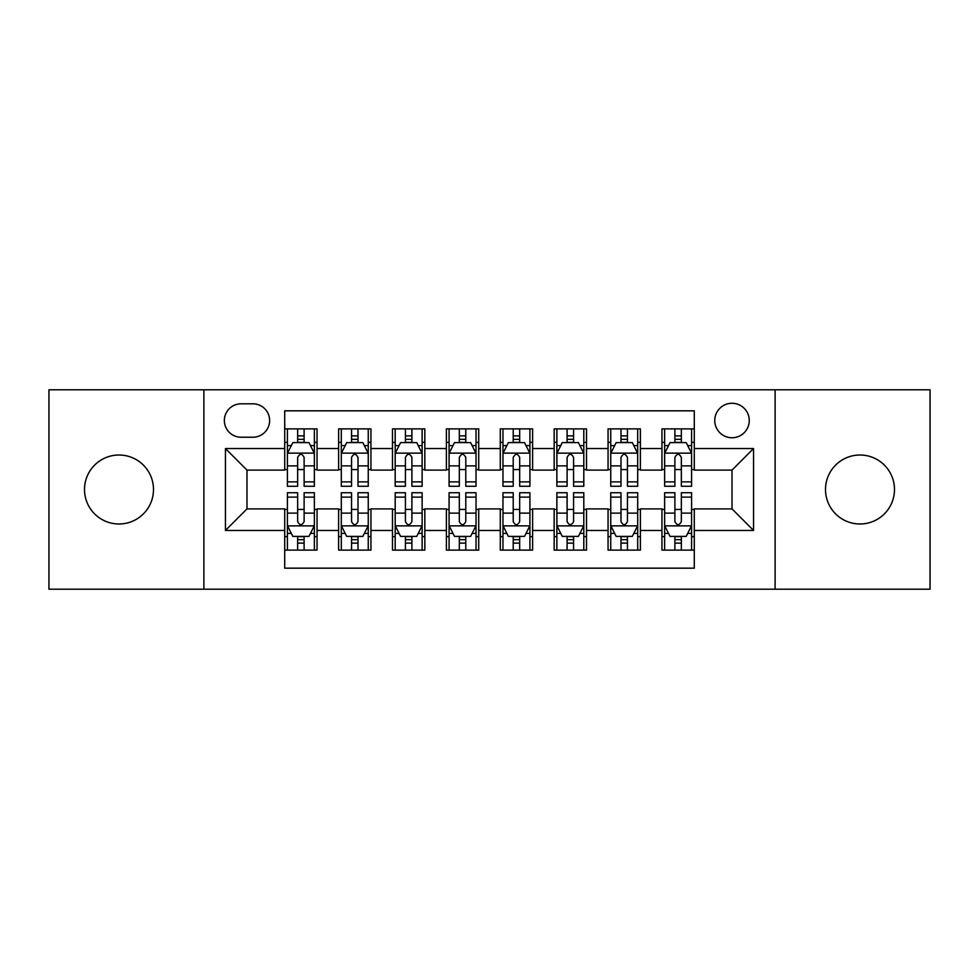 <?xml version="1.0" encoding="UTF-8"?>
<svg xmlns="http://www.w3.org/2000/svg" width="979" height="979" viewBox="0 0 979 979"><rect width="100%" height="100%" fill="white"/><g stroke="black" fill="none" stroke-linecap="round" stroke-linejoin="round"><path stroke-width="1.47" d="M859.99 455.015A34.485 34.485 0 0 0 825.505 489.5A34.485 34.485 0 0 0 859.99 523.985A34.485 34.485 0 0 0 894.488 489.5A34.485 34.485 0 0 0 859.99 455.015M119.01 455.015A34.485 34.485 0 0 0 84.512 489.5A34.485 34.485 0 0 0 119.01 523.985A34.485 34.485 0 0 0 153.495 489.5A34.485 34.485 0 0 0 119.01 455.015M732.011 403.275A17.243 17.243 0 0 0 714.756 420.517A17.243 17.243 0 0 0 732.011 437.76A17.243 17.243 0 0 0 749.253 420.517A17.243 17.243 0 0 0 732.011 403.275M775.111 589.199L930.05 589.199L930.05 389.801L775.111 389.801L775.111 589.199L203.889 589.199L203.889 389.801L48.95 389.801L48.95 589.199L203.889 589.199M694.282 428.875L661.951 428.875L661.951 448.541L640.388 448.541L640.388 470.104L661.951 470.104L661.951 448.541M640.388 448.541L640.388 428.875L608.057 428.875L608.057 448.541L586.507 448.541L586.507 470.104L608.057 470.104L608.057 448.541M586.507 448.541L586.507 428.875L554.163 428.875L554.163 448.541L532.613 448.541L532.613 470.104L554.163 470.104L554.163 448.541M532.613 448.541L532.613 428.875L500.281 428.875L500.281 448.541L478.719 448.541L478.719 470.104L500.281 470.104L500.281 448.541M478.719 448.541L478.719 428.875L446.387 428.875L446.387 448.541L424.837 448.541L424.837 470.104L446.387 470.104L446.387 448.541M424.837 448.541L424.837 428.875L392.493 428.875L392.493 448.541L370.943 448.541L370.943 470.104L392.493 470.104L392.493 448.541M370.943 448.541L370.943 428.875L338.612 428.875L338.612 470.104L317.049 470.104L317.049 428.875L284.718 428.875M284.718 550.125L317.049 550.125L317.049 508.896L338.612 508.896L338.612 550.125L370.943 550.125L370.943 508.896L392.493 508.896L392.493 530.459L370.943 530.459M392.493 530.459L392.493 550.125L424.837 550.125L424.837 508.896L446.387 508.896L446.387 530.459L424.837 530.459M446.387 530.459L446.387 550.125L478.719 550.125L478.719 508.896L500.281 508.896L500.281 530.459L478.719 530.459M500.281 530.459L500.281 550.125L532.613 550.125L532.613 508.896L554.163 508.896L554.163 530.459L532.613 530.459M554.163 530.459L554.163 550.125L586.507 550.125L586.507 508.896L608.057 508.896L608.057 530.459L586.507 530.459M608.057 530.459L608.057 550.125L640.388 550.125L640.388 508.896L661.951 508.896L661.951 530.459L640.388 530.459M241.067 437.221L252.925 437.221A16.704 16.704 0 0 0 269.629 420.517A16.704 16.704 0 0 0 252.925 403.813L241.067 403.813A16.704 16.704 0 0 0 224.362 420.517A16.704 16.704 0 0 0 241.067 437.221M775.111 389.801L203.889 389.801M694.282 448.541L694.282 410.825L284.718 410.825L284.718 470.104L246.989 470.104L246.989 508.896L284.718 508.896L284.718 568.175L694.282 568.175L694.282 508.896L732.011 508.896L732.011 470.104L694.282 470.104L694.282 448.541L753.561 448.541L753.561 530.459L694.282 530.459M284.718 530.459L225.439 530.459L225.439 448.541L284.718 448.541M661.951 530.459L661.951 550.125L694.282 550.125M284.718 442.349L287.41 442.349M297.653 442.349L304.114 442.349M314.357 442.349L317.049 442.349M284.718 469.565L287.41 469.565M297.653 469.565L304.114 469.565M314.357 469.565L317.049 469.565M284.718 509.435L287.41 509.435M297.653 509.435L304.114 509.435M314.357 509.435L317.049 509.435M284.718 536.651L287.41 536.651M297.653 536.651L304.114 536.651M314.357 536.651L317.049 536.651M338.612 469.565L341.304 469.565M351.547 469.565L358.008 469.565M368.251 469.565L370.943 469.565M338.612 442.349L341.304 442.349M351.547 442.349L358.008 442.349M368.251 442.349L370.943 442.349M338.612 509.435L341.304 509.435M351.547 509.435L358.008 509.435M368.251 509.435L370.943 509.435M338.612 536.651L341.304 536.651M351.547 536.651L358.008 536.651M368.251 536.651L370.943 536.651M392.493 509.435L395.198 509.435M405.428 509.435L411.902 509.435M422.133 509.435L424.837 509.435M392.493 536.651L395.198 536.651M405.428 536.651L411.902 536.651M422.133 536.651L424.837 536.651M392.493 442.349L395.198 442.349M405.428 442.349L411.902 442.349M422.133 442.349L424.837 442.349M392.493 469.565L395.198 469.565M405.428 469.565L411.902 469.565M422.133 469.565L424.837 469.565M446.387 509.435L449.08 509.435M459.322 509.435L465.784 509.435M476.027 509.435L478.719 509.435M446.387 536.651L449.08 536.651M459.322 536.651L465.784 536.651M476.027 536.651L478.719 536.651M446.387 442.349L449.08 442.349M459.322 442.349L465.784 442.349M476.027 442.349L478.719 442.349M446.387 469.565L449.08 469.565M459.322 469.565L465.784 469.565M476.027 469.565L478.719 469.565M500.281 509.435L502.973 509.435M513.216 509.435L519.678 509.435M529.92 509.435L532.613 509.435M500.281 536.651L502.973 536.651M513.216 536.651L519.678 536.651M529.92 536.651L532.613 536.651M500.281 442.349L502.973 442.349M513.216 442.349L519.678 442.349M529.92 442.349L532.613 442.349M500.281 469.565L502.973 469.565M513.216 469.565L519.678 469.565M529.92 469.565L532.613 469.565M554.163 509.435L556.867 509.435M567.098 509.435L573.572 509.435M583.802 509.435L586.507 509.435M554.163 536.651L556.867 536.651M567.098 536.651L573.572 536.651M583.802 536.651L586.507 536.651M554.163 442.349L556.867 442.349M567.098 442.349L573.572 442.349M583.802 442.349L586.507 442.349M554.163 469.565L556.867 469.565M567.098 469.565L573.572 469.565M583.802 469.565L586.507 469.565M608.057 509.435L610.749 509.435M620.992 509.435L627.453 509.435M637.696 509.435L640.388 509.435M608.057 536.651L610.749 536.651M620.992 536.651L627.453 536.651M637.696 536.651L640.388 536.651M608.057 442.349L610.749 442.349M620.992 442.349L627.453 442.349M637.696 442.349L640.388 442.349M608.057 469.565L610.749 469.565M620.992 469.565L627.453 469.565M637.696 469.565L640.388 469.565M661.951 509.435L664.643 509.435M674.886 509.435L681.347 509.435M691.59 509.435L694.282 509.435M661.951 536.651L664.643 536.651M674.886 536.651L681.347 536.651M691.59 536.651L694.282 536.651M661.951 442.349L664.643 442.349M674.886 442.349L681.347 442.349M691.59 442.349L694.282 442.349M661.951 469.565L664.643 469.565M674.886 469.565L681.347 469.565M691.59 469.565L694.282 469.565M246.989 470.104L225.439 448.541M246.989 508.896L225.439 530.459M753.561 448.541L732.011 470.104M753.561 530.459L732.011 508.896M304.114 435.875L297.653 435.875M314.357 481.876L304.114 481.876L304.114 486.269L314.357 486.269L314.357 453.399L308.972 442.618L292.807 442.618L287.41 453.399L287.41 486.269L297.653 486.269L297.653 481.876L287.41 481.876M287.41 453.399L287.41 428.875M314.357 453.399L314.357 428.875M297.653 442.618L297.653 428.875M304.114 428.875L304.114 442.618M304.114 481.876L304.114 457.438C301.96 453.289 299.807 453.289 297.653 457.438L297.653 481.876M297.653 543.125L304.114 543.125M287.41 497.124L297.653 497.124L297.653 492.731L287.41 492.731L287.41 525.601L292.807 536.382L308.972 536.382L314.357 525.601L314.357 492.731L304.114 492.731L304.114 497.124L314.357 497.124M314.357 525.601L314.357 550.125M287.41 525.601L287.41 550.125M304.114 536.382L304.114 550.125M297.653 550.125L297.653 536.382M297.653 497.124L297.653 521.562C299.807 525.711 301.96 525.711 304.114 521.562L304.114 497.124M358.008 435.875L351.547 435.875M368.251 481.876L358.008 481.876L358.008 486.269L368.251 486.269L368.251 453.399L362.854 442.618L346.688 442.618L341.304 453.399L341.304 486.269L351.547 486.269L351.547 481.876L341.304 481.876M341.304 453.399L341.304 428.875M368.251 453.399L368.251 428.875M351.547 442.618L351.547 428.875M358.008 428.875L358.008 442.618M358.008 481.876L358.008 457.438C355.854 453.289 353.7 453.289 351.547 457.438L351.547 481.876M411.902 435.875L405.428 435.875M422.133 481.876L411.902 481.876L411.902 486.269L422.133 486.269L422.133 453.399L416.748 442.618L400.582 442.618L395.198 453.399L395.198 486.269L405.428 486.269L405.428 481.876L395.198 481.876M395.198 453.399L395.198 428.875M422.133 453.399L422.133 428.875M405.428 442.618L405.428 428.875M411.902 428.875L411.902 442.618M411.902 481.876L411.902 457.438C409.748 453.289 407.594 453.289 405.428 457.438L405.428 481.876M465.784 435.875L459.322 435.875M476.027 481.876L465.784 481.876L465.784 486.269L476.027 486.269L476.027 453.399L470.642 442.618L454.476 442.618L449.08 453.399L449.08 486.269L459.322 486.269L459.322 481.876L449.08 481.876M449.08 453.399L449.08 428.875M476.027 453.399L476.027 428.875M459.322 442.618L459.322 428.875M465.784 428.875L465.784 442.618M465.784 481.876L465.784 457.438C463.63 453.289 461.476 453.289 459.322 457.438L459.322 481.876M519.678 435.875L513.216 435.875M529.92 481.876L519.678 481.876L519.678 486.269L529.92 486.269L529.92 453.399L524.524 442.618L508.358 442.618L502.973 453.399L502.973 486.269L513.216 486.269L513.216 481.876L502.973 481.876M502.973 453.399L502.973 428.875M529.92 453.399L529.92 428.875M513.216 442.618L513.216 428.875M519.678 428.875L519.678 442.618M519.678 481.876L519.678 457.438C517.524 453.289 515.37 453.289 513.216 457.438L513.216 481.876M351.547 543.125L358.008 543.125M341.304 497.124L351.547 497.124L351.547 492.731L341.304 492.731L341.304 525.601L346.688 536.382L362.854 536.382L368.251 525.601L368.251 492.731L358.008 492.731L358.008 497.124L368.251 497.124M368.251 525.601L368.251 550.125M341.304 525.601L341.304 550.125M358.008 536.382L358.008 550.125M351.547 550.125L351.547 536.382M351.547 497.124L351.547 521.562C353.7 525.711 355.854 525.711 358.008 521.562L358.008 497.124M405.428 543.125L411.902 543.125M395.198 497.124L405.428 497.124L405.428 492.731L395.198 492.731L395.198 525.601L400.582 536.382L416.748 536.382L422.133 525.601L422.133 492.731L411.902 492.731L411.902 497.124L422.133 497.124M422.133 525.601L422.133 550.125M395.198 525.601L395.198 550.125M411.902 536.382L411.902 550.125M405.428 550.125L405.428 536.382M405.428 497.124L405.428 521.562C407.582 525.711 409.736 525.711 411.902 521.562L411.902 497.124M459.322 543.125L465.784 543.125M449.08 497.124L459.322 497.124L459.322 492.731L449.08 492.731L449.08 525.601L454.476 536.382L470.642 536.382L476.027 525.601L476.027 492.731L465.784 492.731L465.784 497.124L476.027 497.124M476.027 525.601L476.027 550.125M449.08 525.601L449.08 550.125M465.784 536.382L465.784 550.125M459.322 550.125L459.322 536.382M459.322 497.124L459.322 521.562C461.476 525.711 463.63 525.711 465.784 521.562L465.784 497.124M513.216 543.125L519.678 543.125M502.973 497.124L513.216 497.124L513.216 492.731L502.973 492.731L502.973 525.601L508.358 536.382L524.524 536.382L529.92 525.601L529.92 492.731L519.678 492.731L519.678 497.124L529.92 497.124M529.92 525.601L529.92 550.125M502.973 525.601L502.973 550.125M519.678 536.382L519.678 550.125M513.216 550.125L513.216 536.382M513.216 497.124L513.216 521.562C515.37 525.711 517.524 525.711 519.678 521.562L519.678 497.124M573.572 435.875L567.098 435.875M583.802 481.876L573.572 481.876L573.572 486.269L583.802 486.269L583.802 453.399L578.418 442.618L562.252 442.618L556.867 453.399L556.867 486.269L567.098 486.269L567.098 481.876L556.867 481.876M556.867 453.399L556.867 428.875M583.802 453.399L583.802 428.875M567.098 442.618L567.098 428.875M573.572 428.875L573.572 442.618M573.572 481.876L573.572 457.438C571.418 453.289 569.264 453.289 567.098 457.438L567.098 481.876M567.098 543.125L573.572 543.125M556.867 497.124L567.098 497.124L567.098 492.731L556.867 492.731L556.867 525.601L562.252 536.382L578.418 536.382L583.802 525.601L583.802 492.731L573.572 492.731L573.572 497.124L583.802 497.124M583.802 525.601L583.802 550.125M556.867 525.601L556.867 550.125M573.572 536.382L573.572 550.125M567.098 550.125L567.098 536.382M567.098 497.124L567.098 521.562C569.252 525.711 571.406 525.711 573.572 521.562L573.572 497.124M627.453 435.875L620.992 435.875M637.696 481.876L627.453 481.876L627.453 486.269L637.696 486.269L637.696 453.399L632.312 442.618L616.146 442.618L610.749 453.399L610.749 486.269L620.992 486.269L620.992 481.876L610.749 481.876M610.749 453.399L610.749 428.875M637.696 453.399L637.696 428.875M620.992 442.618L620.992 428.875M627.453 428.875L627.453 442.618M627.453 481.876L627.453 457.438C625.3 453.289 623.146 453.289 620.992 457.438L620.992 481.876M620.992 543.125L627.453 543.125M610.749 497.124L620.992 497.124L620.992 492.731L610.749 492.731L610.749 525.601L616.146 536.382L632.312 536.382L637.696 525.601L637.696 492.731L627.453 492.731L627.453 497.124L637.696 497.124M637.696 525.601L637.696 550.125M610.749 525.601L610.749 550.125M627.453 536.382L627.453 550.125M620.992 550.125L620.992 536.382M620.992 497.124L620.992 521.562C623.146 525.711 625.3 525.711 627.453 521.562L627.453 497.124M681.347 435.875L674.886 435.875M691.59 481.876L681.347 481.876L681.347 486.269L691.59 486.269L691.59 453.399L686.193 442.618L670.028 442.618L664.643 453.399L664.643 486.269L674.886 486.269L674.886 481.876L664.643 481.876M664.643 453.399L664.643 428.875M691.59 453.399L691.59 428.875M674.886 442.618L674.886 428.875M681.347 428.875L681.347 442.618M681.347 481.876L681.347 457.438C679.193 453.289 677.04 453.289 674.886 457.438L674.886 481.876M674.886 543.125L681.347 543.125M664.643 497.124L674.886 497.124L674.886 492.731L664.643 492.731L664.643 525.601L670.028 536.382L686.193 536.382L691.59 525.601L691.59 492.731L681.347 492.731L681.347 497.124L691.59 497.124M691.59 525.601L691.59 550.125M664.643 525.601L664.643 550.125M681.347 536.382L681.347 550.125M674.886 550.125L674.886 536.382M674.886 497.124L674.886 521.562C677.04 525.711 679.193 525.711 681.347 521.562L681.347 497.124M338.612 530.459L317.049 530.459M338.612 448.541L317.049 448.541M314.222 453.13L287.545 453.13M287.41 445.58L291.314 445.58M310.453 445.58L314.357 445.58M297.653 465.882L287.41 465.882M314.357 465.882L304.114 465.882M304.114 439.314L297.653 439.314M287.545 525.87L314.222 525.87M314.357 533.42L310.453 533.42M291.314 533.42L287.41 533.42M304.114 513.118L314.357 513.118M287.41 513.118L297.653 513.118M297.653 539.686L304.114 539.686M368.116 453.13L341.438 453.13M341.304 445.58L345.208 445.58M364.347 445.58L368.251 445.58M351.547 465.882L341.304 465.882M368.251 465.882L358.008 465.882M358.008 439.314L351.547 439.314M421.998 453.13L395.332 453.13M395.198 445.58L399.102 445.58M418.229 445.58L422.133 445.58M405.428 465.882L395.198 465.882M422.133 465.882L411.902 465.882M411.902 439.314L405.428 439.314M475.892 453.13L449.214 453.13M449.08 445.58L452.983 445.58M472.123 445.58L476.027 445.58M459.322 465.882L449.08 465.882M476.027 465.882L465.784 465.882M465.784 439.314L459.322 439.314M529.786 453.13L503.108 453.13M502.973 445.58L506.877 445.58M526.017 445.58L529.92 445.58M513.216 465.882L502.973 465.882M529.92 465.882L519.678 465.882M519.678 439.314L513.216 439.314M341.438 525.87L368.116 525.87M368.251 533.42L364.347 533.42M345.208 533.42L341.304 533.42M358.008 513.118L368.251 513.118M341.304 513.118L351.547 513.118M351.547 539.686L358.008 539.686M395.332 525.87L421.998 525.87M422.133 533.42L418.229 533.42M399.102 533.42L395.198 533.42M411.902 513.118L422.133 513.118M395.198 513.118L405.428 513.118M405.428 539.686L411.902 539.686M449.214 525.87L475.892 525.87M476.027 533.42L472.123 533.42M452.983 533.42L449.08 533.42M465.784 513.118L476.027 513.118M449.08 513.118L459.322 513.118M459.322 539.686L465.784 539.686M503.108 525.87L529.786 525.87M529.92 533.42L526.017 533.42M506.877 533.42L502.973 533.42M519.678 513.118L529.92 513.118M502.973 513.118L513.216 513.118M513.216 539.686L519.678 539.686M583.668 453.13L557.002 453.13M556.867 445.58L560.771 445.58M579.898 445.58L583.802 445.58M567.098 465.882L556.867 465.882M583.802 465.882L573.572 465.882M573.572 439.314L567.098 439.314M557.002 525.87L583.668 525.87M583.802 533.42L579.898 533.42M560.771 533.42L556.867 533.42M573.572 513.118L583.802 513.118M556.867 513.118L567.098 513.118M567.098 539.686L573.572 539.686M637.562 453.13L610.884 453.13M610.749 445.58L614.653 445.58M633.792 445.58L637.696 445.58M620.992 465.882L610.749 465.882M637.696 465.882L627.453 465.882M627.453 439.314L620.992 439.314M610.884 525.87L637.562 525.87M637.696 533.42L633.792 533.42M614.653 533.42L610.749 533.42M627.453 513.118L637.696 513.118M610.749 513.118L620.992 513.118M620.992 539.686L627.453 539.686M691.455 453.13L664.778 453.13M664.643 445.58L668.547 445.58M687.686 445.58L691.59 445.58M674.886 465.882L664.643 465.882M691.59 465.882L681.347 465.882M681.347 439.314L674.886 439.314M664.778 525.87L691.455 525.87M691.59 533.42L687.686 533.42M668.547 533.42L664.643 533.42M681.347 513.118L691.59 513.118M664.643 513.118L674.886 513.118M674.886 539.686L681.347 539.686"/></g></svg>

